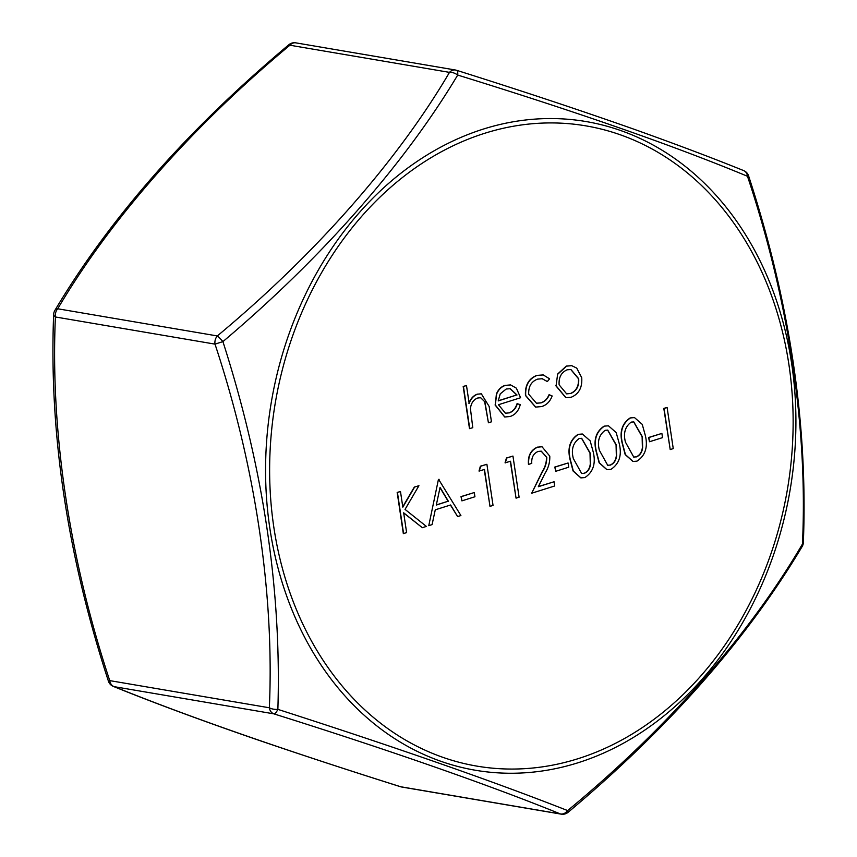 <?xml version="1.0" encoding="UTF-8"?>
<svg xmlns="http://www.w3.org/2000/svg" width="857" height="857" viewBox="0 0 857 857"><rect width="100%" height="100%" fill="white"/><g stroke="black" fill="none" stroke-linecap="round" stroke-linejoin="round"><path stroke-width="1.29" d="M743.651 170.586A8.538 8.538 0 0 1 748.611 175.931L747.475 176.274A8.538 6.781 -68.1 0 0 743.651 170.586C712.167 157.859 675.884 144.169 634.791 129.503C581.078 110.532 521.656 90.788 456.524 70.285L456.524 70.285A8.538 8.538 0 0 0 455.388 70.006A8.538 6.835 99.7 0 0 452.721 70.21A8.538 6.835 99.7 0 0 449.497 72.374A8.538 4.906 -148.6 0 1 457.713 75.062A8.538 2.989 -72.4 0 0 456.524 70.285A8.538 2.989 -72.4 0 0 456.278 70.242A8.538 6.835 99.7 0 0 455.388 70.006L295.783 42.85A8.538 6.835 -80.3 0 0 293.126 43.043A8.538 6.835 -80.3 0 0 289.902 45.217A8.538 1.114 -130.4 0 0 288.82 44.768C188.09 129.268 110.114 217.807 54.891 310.384A8.538 4.906 -148.6 0 1 57.73 308.777L217.324 335.944A8.538 6.835 99.7 0 0 215 344.128L222.916 341.611A8.538 1.114 -130.4 0 0 217.324 335.944C315.419 254.304 397.337 161.148 449.497 72.374L289.902 45.217C192.225 126.504 110.371 219.317 57.73 308.777A8.538 6.835 -80.3 0 0 55.405 316.972A8.538 3.76 -178.3 0 1 53.637 314.594C49.02 432.956 67.275 555.111 108.389 681.069L109.75 680.619A8.538 6.835 99.7 0 0 114.206 686.671C187.319 716.281 282.831 749.65 400.722 786.758L560.328 813.925C490.429 785.451 389.592 750.207 273.801 713.838A8.538 2.989 -72.4 0 0 277.872 709.371C396.577 747.54 493.161 781.273 567.634 810.583C666.307 729.071 749.211 635.208 802.441 544.045C807.926 429.303 788.869 300.089 747.475 176.274C674.223 145.851 577.639 112.106 457.713 75.062C404.311 164.287 321.771 258.203 222.916 341.611C263.249 467.397 281.567 589.991 277.872 709.371A8.538 3.76 -178.3 0 1 269.344 707.775C274.454 593.622 255.236 465.501 215 344.128L55.405 316.972C50.295 431.125 69.513 559.257 109.75 680.619L269.344 707.775A8.538 6.835 -80.3 0 0 273.801 713.838L114.206 686.671A8.538 6.781 -68.1 0 1 113.349 686.414C153.189 702.569 200.924 720.266 256.564 739.505C301.385 754.856 349.356 770.593 400.476 786.715L400.476 786.715A8.538 2.989 -72.4 0 0 400.722 786.758A8.538 6.835 -80.3 0 0 401.612 786.994L561.217 814.15A8.538 8.538 0 0 0 568.18 812.232A8.538 1.114 -130.4 0 0 567.634 810.583A8.538 6.781 -68.1 0 1 560.328 813.925A8.538 6.835 99.7 0 0 561.217 814.15M633.634 457.06L636.173 456.856C639.772 455.292 641.839 452.175 642.386 447.504L642.118 436.759L633.677 421.88M607.57 465.276L610.12 465.072C613.719 463.508 615.787 460.391 616.333 455.72L616.065 444.976L607.624 430.096M581.517 473.482L584.067 473.278C587.666 471.725 589.734 468.608 590.28 463.926L590.012 453.182L581.571 438.302M436.32 504.934L448.136 501.216L440.016 487.719M566.52 393.845L570.408 393.502C576.279 391.017 578.946 386.078 578.421 378.665L570.794 369.496M498.228 400.787L516.75 394.959L510.108 388.682M636.43 456.899C640.029 455.346 642.107 452.228 642.643 447.547L642.386 436.802L633.805 421.901L631.234 422.105C625.074 426.647 623.146 433.321 625.449 442.148L633.762 457.081L636.173 456.856M610.377 465.115C613.976 463.551 616.044 460.434 616.59 455.763L616.333 445.019L607.752 430.118L605.181 430.31C599.022 434.853 597.093 441.537 599.397 450.353L607.709 465.297L610.12 465.072M584.324 473.321C587.923 471.768 589.991 468.65 590.537 463.969L590.269 453.224L581.699 438.323L579.128 438.527C572.969 443.069 571.041 449.743 573.344 458.57L581.646 473.503L584.067 473.278M448.393 501.259L440.07 487.429L436.288 505.073L448.136 501.216M570.666 393.545C576.536 391.06 579.214 386.121 578.679 378.708L570.923 369.506L567.12 369.817C561.26 372.42 558.603 377.434 559.139 384.868L566.648 393.866L570.408 393.502M517.007 395.002L510.236 388.703L506.198 389.024L500.242 393.845L498.217 400.926L516.75 394.959M670.206 449.571L664.057 408.435L667.1 407.482L673.248 448.607L670.206 449.571L663.8 408.393L667.1 407.482M649.488 441.741L648.856 437.531L661.883 433.417L662.515 437.638L649.488 441.741L648.599 437.477L661.883 433.417M636.965 461.152L633.044 461.462L625.439 454.617L622.407 443.123C619.665 431.757 622.364 423.358 630.506 417.916L634.501 417.595L642.247 424.376L645.428 435.859C648.021 447.311 645.203 455.742 636.965 461.152M610.912 469.368L606.992 469.679L599.386 462.834L596.354 451.328C593.612 439.962 596.311 431.564 604.442 426.122L608.449 425.811L616.194 432.592L619.375 444.076C621.968 455.528 619.15 463.958 610.912 469.368M584.86 477.574L580.939 477.885L573.322 471.039L570.301 459.545C567.559 448.179 570.248 439.78 578.389 434.338L582.396 434.028L590.141 440.798L593.312 452.292C595.915 463.733 593.098 472.164 584.86 477.574M555.69 471.307L555.057 467.086L568.084 462.984L568.716 467.204L555.69 471.307L554.8 467.044L568.084 462.984M538.207 451.425C533.515 453.396 531.361 457.381 531.769 463.38L528.737 464.344C528.041 455.817 531.04 450.086 537.735 447.15L542.02 446.754L549.787 456.149C549.99 462.244 548.437 467.879 545.138 473.075L538.314 486.722L554.072 481.752L554.704 485.973L531.683 493.225L542.277 472.068C545.234 467.601 546.734 462.726 546.798 457.445L541.27 451.157L538.207 451.425M505.33 462.887L506.68 458.045L512.947 456.063L519.096 497.199L516.053 498.153L510.536 461.248L505.062 462.844L506.423 458.002L512.947 456.063M479.277 471.093L480.627 466.251L486.894 464.28L493.043 505.405L490 506.369L484.484 469.454L479.009 471.05L480.37 466.208L486.894 464.28M461.902 500.863L461.27 496.653L474.296 492.539L474.928 496.76L461.902 500.863L461.002 496.61L474.296 492.539M438.688 479.47L460.905 515.539L457.606 516.578L450.621 504.977L435.27 509.808L432.089 524.613L428.768 525.662L438.43 479.427L439.127 479.331M403.583 533.6L397.444 492.475L400.476 491.511L402.822 507.173L414.595 487.065L418.934 485.694L405.05 509.401L426.39 526.412L422.33 527.698L403.658 512.797L406.625 532.647L403.326 533.557L397.177 492.432L400.476 491.511M557.896 374.07L566.584 366.121L571.758 365.682L576.729 368.114L581.721 377.723C582.428 387.471 578.925 393.974 571.233 397.23L565.952 397.691L556.097 385.8L557.639 374.027L566.327 366.078L571.619 365.66M537.221 375.377L543.295 374.948L549.605 378.848L547.344 381.569L542.267 378.719L537.553 379.137C531.308 381.504 528.362 386.55 528.715 394.263L536.503 403.261L541.11 402.865C544.795 401.676 547.527 398.966 549.316 394.756L552.165 395.977C550.012 401.59 546.498 405.115 541.624 406.572L535.7 407.086L525.727 395.548C525.159 385.307 528.994 378.59 537.221 375.377L543.167 374.927M509.133 412.935C513.118 411.606 515.839 408.532 517.307 403.743L520.263 404.611C518.614 410.878 515.218 414.842 510.065 416.513L504.827 416.995L495.303 404.965L496.653 394.027C498.57 389.496 501.516 386.614 505.491 385.382L510.622 384.932L516.342 388.157L520.595 397.734L498.453 404.718L505.459 413.256L508.876 412.892C512.861 411.564 515.582 408.489 517.039 403.701L517.307 403.743M469.754 428.671L463.444 386.486L466.487 385.521L469.143 403.326C470.889 398.666 473.728 395.613 477.638 394.156L481.345 393.834L489.165 406.475L491.457 421.826L488.426 422.78L484.933 401.922L480.723 397.712L477.649 398.023C473.45 399.726 471.039 403.261 470.429 408.628L472.785 427.707L469.486 428.618L463.187 386.443L466.487 385.521M630.506 417.916L634.373 417.573M622.407 443.123L622.15 443.069C619.407 431.714 622.096 423.315 630.238 417.873M632.916 461.441L625.171 454.574L622.15 443.069M604.442 426.122L608.32 425.79M596.354 451.328L596.097 451.285C593.355 439.92 596.043 431.521 604.185 426.079M606.863 469.647L599.118 462.791L596.097 451.285M578.389 434.338L582.267 434.006M570.301 459.545L570.044 459.502C567.291 448.136 569.991 439.737 578.132 434.295M580.81 477.863L573.065 470.996L570.044 459.502M546.798 457.445L541.142 451.136M542.277 472.068L542.02 472.025C544.966 467.558 546.477 462.684 546.541 457.402M531.683 493.225L542.02 472.025M554.072 481.752L538.389 486.572M537.735 447.15L541.892 446.733M528.737 464.344L528.469 464.301C527.783 455.774 530.783 450.043 537.468 447.108M516.053 498.153L510.301 461.323M490 506.369L484.237 469.529M428.768 525.662L438.43 479.427M457.606 516.578L450.428 505.03M422.33 527.698L403.69 512.979M418.934 485.694L414.595 487.065M402.758 506.787L414.338 487.022M556.097 385.8L557.639 374.027M565.824 397.669L555.839 385.757M525.727 395.548L525.47 395.505C524.902 385.264 528.737 378.548 536.964 375.334M535.571 407.064L525.47 395.505M549.316 394.756L549.058 394.713C547.269 398.923 544.527 401.622 540.853 402.822L541.11 402.865M536.364 403.229L540.853 402.822M547.344 381.569L542.127 378.708M505.33 413.235L508.876 412.892M505.491 385.382L510.483 384.911M496.653 394.027L496.396 393.984C498.313 389.453 501.259 386.571 505.234 385.329M495.303 404.965L496.396 393.984M504.698 416.973L495.046 404.922M484.933 401.922L480.584 397.702M488.426 422.78L484.676 401.869M477.638 394.156L481.216 393.813M468.886 403.283C470.632 398.623 473.46 395.559 477.37 394.113M803.363 542.406A8.538 8.538 0 0 1 802.109 546.616A8.538 4.906 -148.6 0 0 802.441 544.045A8.538 3.76 -178.3 0 0 803.363 542.406C807.98 424.044 789.726 301.878 748.611 175.931M400.24 786.608A8.538 2.989 -72.4 0 0 400.476 786.715A8.538 8.538 0 0 0 401.612 786.994M791.664 363.668A329.013 263.099 -80.3 0 1 578.1 762.741A329.013 263.099 -80.3 0 1 269.826 528.137A329.013 263.099 -80.3 0 1 483.391 129.064A329.013 263.099 -80.3 0 1 791.664 363.668M788.954 364.846A324.739 259.692 99.7 0 0 362.179 215.771A324.739 259.692 99.7 0 0 443.133 757.427A324.739 259.692 99.7 0 0 788.954 364.846M295.783 42.85A8.538 8.538 0 0 0 288.82 44.768M802.109 546.616C746.908 639.172 668.931 727.711 568.18 812.232M54.891 310.384A8.538 8.538 0 0 0 53.637 314.594M108.389 681.069A8.538 8.538 0 0 0 113.349 686.414"/></g></svg>
